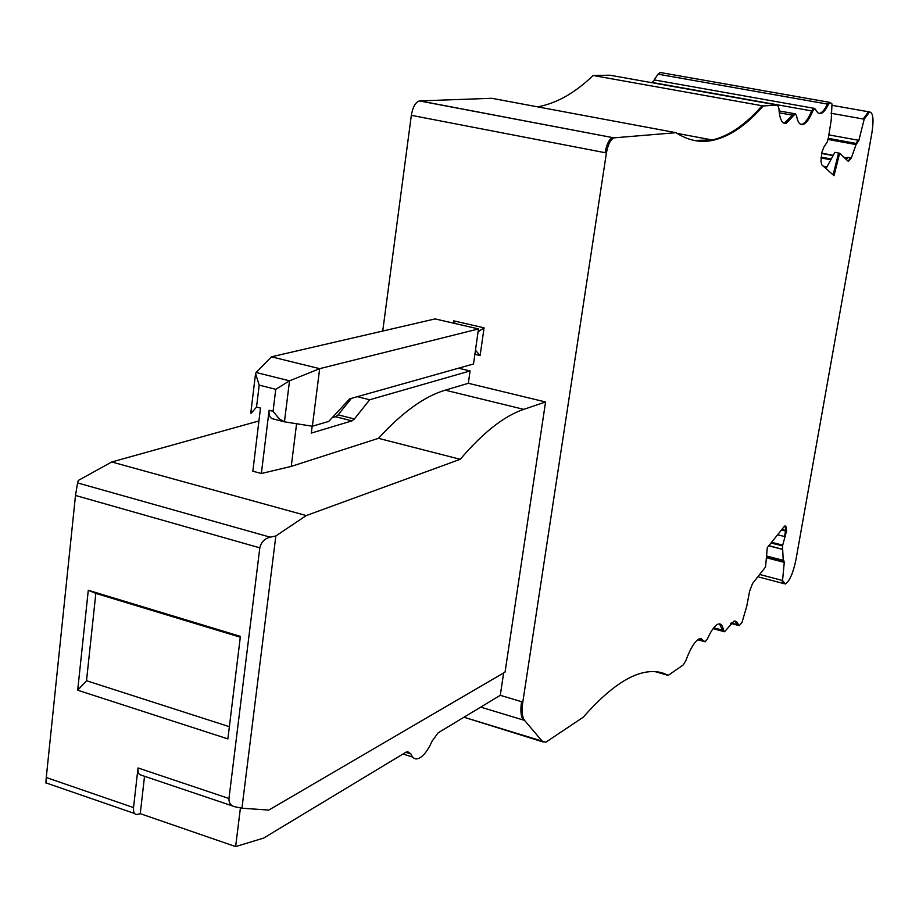 <?xml version="1.0" encoding="UTF-8"?>
<svg xmlns="http://www.w3.org/2000/svg" width="919" height="919" viewBox="0 0 919 919"><rect width="100%" height="100%" fill="white"/><g stroke="black" fill="none" stroke-linecap="round" stroke-linejoin="round"><path stroke-width="1.38" d="M258.928 420.948L111.739 461.981L306.268 515.559L460.235 459.305L378.456 438.329L291.243 466.404L296.584 423.751M283.58 421.614L272.748 418.823C269.922 418.076 268.704 415.227 269.095 410.299L261.364 473.503L291.243 466.404M261.364 473.503L252.84 471.206L260.491 408.082L256.539 407.071L251.22 413.263L251.415 411.701M259.192 385.141L275.757 389.311L289.531 380.822L256.137 372.482L255.562 373.528L259.192 385.141L256.539 407.071M312.368 426.232L328.726 421.407L349.691 398.835L473.515 363.981L478.489 328.933L319.674 368.668L289.531 380.822L284.442 421.832L312.368 426.232L319.674 368.668L271.438 356.813L256.137 372.482M269.095 410.299L273.069 411.31L279.227 418.8L284.442 421.832M271.438 356.813L435.112 318.916L478.489 328.933M357.33 396.686L369.668 399.765L354.389 418.984L351.954 420.879L311.311 433.079L312.184 426.198M351.403 398.352L338.123 414.848L335.665 416.732L332.092 417.777M378.456 438.329C402.177 412.378 424.44 396.33 445.233 390.173L468.334 383.292L470.08 370.943L458.57 368.186M369.668 399.765L470.08 370.943M460.235 459.305C482.992 432.585 504.186 415.928 523.796 409.357L445.233 390.173M306.268 515.559L275.849 535.949L241.95 808.203L268.762 810.087L505.059 672.099L545.564 401.971L523.796 409.357M241.95 808.203L234.965 806.779C230.841 805.86 228.842 803.103 228.969 798.508L138.022 767.951L133.531 807.583L46.26 777.52L75.496 495.456L77.587 482.923L78.322 480.43L111.739 461.981M232.829 806.055L140.906 775.05C138.631 774.602 137.666 772.236 138.022 767.951M275.849 535.949L270.175 537.167C264.672 538.5 261.214 542.061 259.813 547.85L228.969 798.508M77.69 690.215L88.281 590.274L240.399 636.362L227.878 738.899L77.69 690.215L86.512 680.726L95.829 593.41L88.281 590.274M86.512 680.726L229.371 726.688M95.829 593.41L240.296 637.212M144.524 776.279L140.262 813.671L137.276 814.429C134.438 814.728 133.198 812.442 133.531 807.583M46.26 777.52C45.801 782.414 45.87 784.252 46.432 783.045L134.553 813.487M140.262 813.671L235.632 846.583L240.433 807.893M480.706 707.125L523.313 720.014C520.878 716.786 520.292 710.674 521.544 701.679L500.281 695.315L438.087 732.834L432.183 741.036C427.634 751.076 422.866 756.957 417.869 758.703C414.722 759.473 412.413 757.888 410.954 753.936L407.427 751.524L406.244 752.052L263.673 838.071L235.632 846.583M783.229 560.567L782.506 545.909L786.63 530.688L785.802 526.208L784.194 526.564L767.308 547.621L765.55 567.023L752.558 583.473L749.605 591.204L746.768 606.172L742.001 622.462L739.221 625.644L736.601 621.658L734.005 621.083L724.54 631.755L723.54 630.48C722.759 625.552 721.059 623.404 718.417 624.012C715.039 625.15 711.375 630.089 707.446 638.808L705.206 641.807L700.002 638.521C695.384 640.325 690.663 647.677 685.838 660.577L683.334 664.862L668.205 675.385C660.439 671.169 651.422 670.445 641.175 673.213C624.369 677.762 605.047 692.432 583.22 717.234L545.817 742.219L542.13 741.105L524.565 720.393C522.13 717.165 521.544 711.053 522.808 702.059L606.414 152.945C608.022 144.375 610.549 139.332 613.984 137.85L676.028 132.692C688.078 140.573 700.565 143.077 713.5 140.193C730.203 136.265 746.791 124.846 763.229 105.938L777.508 105.111L778.875 108.224C779.53 118.907 781.943 123.985 786.101 123.456L795.257 113.818L796.532 115.633C797.658 122.101 799.737 125.076 802.781 124.559C806.066 123.628 809.398 119.148 812.764 111.107L814.728 108.442L817.83 112.865L820.598 113.634C823.137 112.98 825.779 109.866 828.536 104.284L830.11 102.434L831.994 103.95L831.213 120.148L828.444 137.54L827.226 141.974L823.861 147.155L821.942 152.072L820.954 161.319L821.747 164.777L834.015 175.69L839.644 153.243L848.398 161.457L851.339 157.953L856.06 144.582L858.886 140.343L864.193 119.183L869.558 111.957C873.119 112.543 873.923 119.436 871.947 132.6L795.9 559.958C793.074 573.295 789.536 581.313 785.285 584.013L782.551 580.498L784.263 562.394L783.7 560.211L783.229 560.567M666.39 82.078L654.213 79.907M820.598 113.634L819.507 113.439C822.045 112.784 824.699 109.671 827.445 104.088L658.073 74.175L654.248 79.723M814.728 108.442L813.625 108.247L811.661 110.912L651.985 82.434L654.742 79.999M668.205 675.385L655.167 671.64M500.281 695.315L503.635 672.926M545.564 401.971L468.334 383.292M455.227 323.557L453.733 320.846L453.412 323.143M475.468 350.242L480.12 355.527L474.893 354.297M478.098 331.748L484.072 327.83L480.12 355.527M613.984 137.85L612.64 137.597C609.194 139.091 606.666 144.122 605.058 152.692L411.333 115.323C412.792 107.041 415.491 102.239 419.432 100.918L491.803 98.299L676.028 132.692M763.229 105.938L593.1 75.484C575.11 92.922 556.604 103.376 537.615 106.857M658.073 74.175L660.382 72.521M826.032 168.591L834.877 152.336L838.587 153.048L833.108 174.897M855.658 143.364L828.237 138.355M846.307 159.492L848.019 157.333L850.305 157.758L848.226 161.307M864.193 119.183L831.017 113.267M784.01 583.806L781.587 580.245L759.668 574.467M781.587 580.245L782.551 580.498M827.962 139.435L855.026 144.386L855.704 143.353L856.703 143.559M838.587 153.048L839.644 153.243M411.333 115.323L382.729 331.047M776.681 104.961L609.94 75.22L593.1 75.484M275.757 389.311L273.069 411.31M351.954 420.879L335.665 416.732M354.389 418.984L338.123 414.848M259.813 547.85L75.496 495.456M270.175 537.167L77.587 482.923M410.954 753.936L405.807 752.316M782.816 560.728L781.69 559.935L782.666 560.188M847.364 158.252L844.4 157.7M833.096 155.61L821.597 153.473M831.247 159.01L821.023 157.115M830.833 159.768L820.977 157.93M826.951 166.902L823.39 166.236M654.179 79.907L814.096 108.327M812.764 111.107L811.661 110.912C808.283 118.942 804.952 123.433 801.667 124.352L800.943 124.433M795.257 113.818L794.131 113.623L792.615 115.208L779.266 112.807M779.059 110.912L794.636 113.715M793.74 115.415L792.615 115.208L784.171 123.341M701.174 638.395L703.299 640.968L698.049 639.509M704.586 641.623L703.299 640.968L704.345 641.255M719.497 623.886L722.506 630.193L713.73 627.78M723.965 631.594L722.506 630.193L723.54 630.48M734.993 620.968L737.337 624.621L731.145 622.933M771.581 542.29L781.69 544.887L781.518 545.656L782.506 545.909M771.041 542.968L781.518 545.656M777.623 534.755L784.424 536.501L785.584 531.067L786.572 531.32M781.426 530.01L785.584 531.067M781.862 529.47L785.642 530.435L785.331 526.84L786.319 527.092M784.194 526.553L785.331 526.84M738.233 625.368L737.337 624.621L738.348 624.897M667.125 675.074L661.335 672.662M543.221 742.001L463.969 717.222L540.912 740.725M484.072 327.83L453.733 320.846M419.432 100.918L612.64 137.597L419.776 100.895M762.058 105.731C745.608 124.628 729.008 136.046 712.282 139.964L694.144 140.446M828.536 104.284L827.445 104.088L829.018 102.239L659.853 72.429M830.11 102.434L829.478 102.331M847.582 157.965L843.952 157.287M833.269 155.311L821.678 153.151M856.221 143.444L857.852 140.159L828.881 134.886M863.159 118.999L868.535 111.773L869.673 111.934M768.927 545.599L782.207 549.275M768.755 545.806L781.219 549.022M766.389 557.741L783.287 562.141L783.252 560.533M857.852 140.159L858.886 140.343M855.026 144.386L856.06 144.582M850.305 157.758L851.339 157.953M776.36 104.904L777.508 105.111M605.058 152.692L606.414 152.945M612.939 137.551L614.283 137.804M523.313 720.014L524.565 720.393M521.544 701.679L522.808 702.059M784.826 525.967L785.802 526.208M785.642 530.435L786.63 530.688M784.424 536.501L785.412 536.742M781.69 544.887L782.666 545.139M781.23 548.769L782.207 549.022M783.287 562.141L784.263 562.394M766.549 556.006L781.69 559.935M250.795 413.056L255.39 374.918M412.631 757.049L403.004 754.005M802.781 124.559L800.3 124.111M784.964 123.249L783.459 122.985M703.529 641.336L697.751 639.727M722.931 631.319L713.098 628.607M737.647 625.23L730.731 623.335M713.5 140.193L677.085 133.393M856.738 143.548L828.237 138.332M869.558 111.957L832.419 105.386M782.804 583.347L757.853 576.764M786.101 123.456L784.975 123.249M766.503 556.5L781.862 560.487"/></g></svg>
